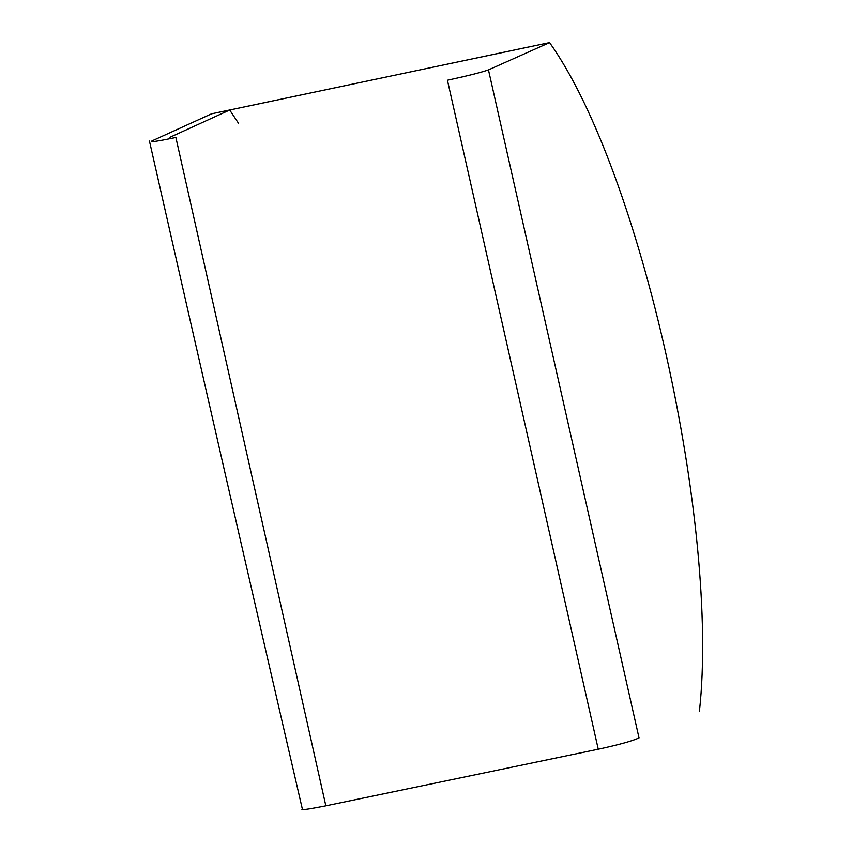 <?xml version="1.0" encoding="UTF-8"?>
<svg xmlns="http://www.w3.org/2000/svg" width="852" height="852" viewBox="0 0 852 852"><rect width="100%" height="100%" fill="white"/><g stroke="black" fill="none" stroke-linecap="round" stroke-linejoin="round"><path stroke-width="1.28" d="M699.449 711.037C719.631 526.887 641.13 171.209 549.583 42.6L488.462 69.875C481.273 72.409 467.599 75.86 447.428 80.226L598.253 749.206L325.847 805.832C307.189 809.485 299.446 810.529 302.609 808.953M549.583 42.6L211.573 113.806L152.242 140.782C148.876 142.572 156.747 141.464 175.874 137.46L325.847 805.832M169.974 137.279L229.699 110.014L527.622 47.201M238.603 123.412L229.699 110.014M488.462 69.875L639.021 737.917C632.067 741.07 618.477 744.84 598.253 749.206M149.441 141.059C200.018 364.443 250.999 587.156 302.385 809.198"/></g></svg>
